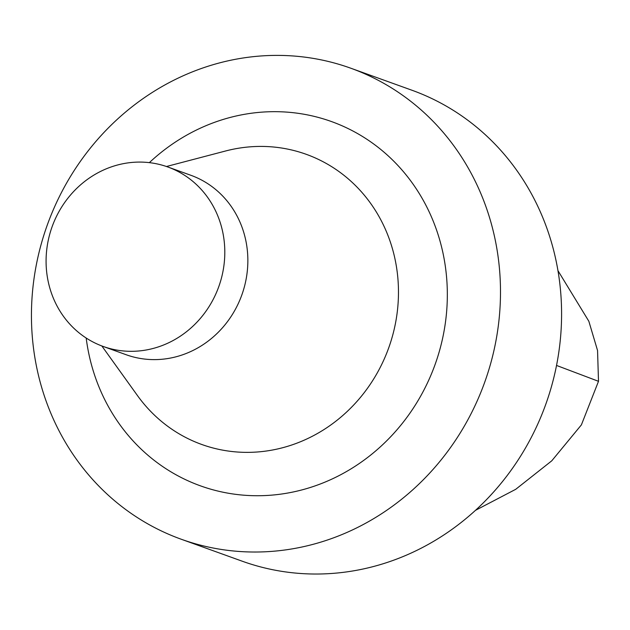 <?xml version="1.0" encoding="UTF-8"?>
<svg xmlns="http://www.w3.org/2000/svg" width="630" height="630" viewBox="0 0 630 630"><rect width="100%" height="100%" fill="white"/><g stroke="black" fill="none" stroke-linecap="round" stroke-linejoin="round"><path stroke-width="0.94" d="M557.967 270.672L588.845 321.261L597.555 350.532L598.5 381.308L581.388 424.888L551.77 460.813L515.702 489.321L475.469 510.339M181.156 539.209L242.251 561.212A250.307 232.407 -70.2 0 0 545.722 404.452A250.307 232.407 -70.2 0 0 411.87 90.208L350.776 68.205A250.307 232.407 -70.2 0 0 33.894 279.523A250.307 232.407 -70.2 0 0 181.156 539.209A250.307 232.407 -70.2 0 0 484.627 382.449A250.307 232.407 -70.2 0 0 350.776 68.205M86.184 338.026A193.567 179.723 -70.2 0 0 323.206 482.848A193.567 179.723 -70.2 0 0 424.281 202.183A193.567 179.723 -70.2 0 0 149.349 162.642M101.839 345.957L137.466 395.577A154.2 143.175 -70.2 0 0 321.709 430.983A154.2 143.175 -70.2 0 0 390.057 241.188A154.2 143.175 -70.2 0 0 225.54 151.003L166.462 166.509M103.131 346.437L126.181 354.737A95.374 88.554 -70.2 0 0 241.81 295.005A95.374 88.554 -70.2 0 0 190.811 175.266L167.761 166.966A95.374 88.554 -70.2 0 0 47.014 247.488A95.374 88.554 -70.2 0 0 103.131 346.437A95.374 88.554 -70.2 0 0 218.76 286.705A95.374 88.554 -70.2 0 0 167.761 166.966M598.5 381.308L556.534 365.447"/></g></svg>
